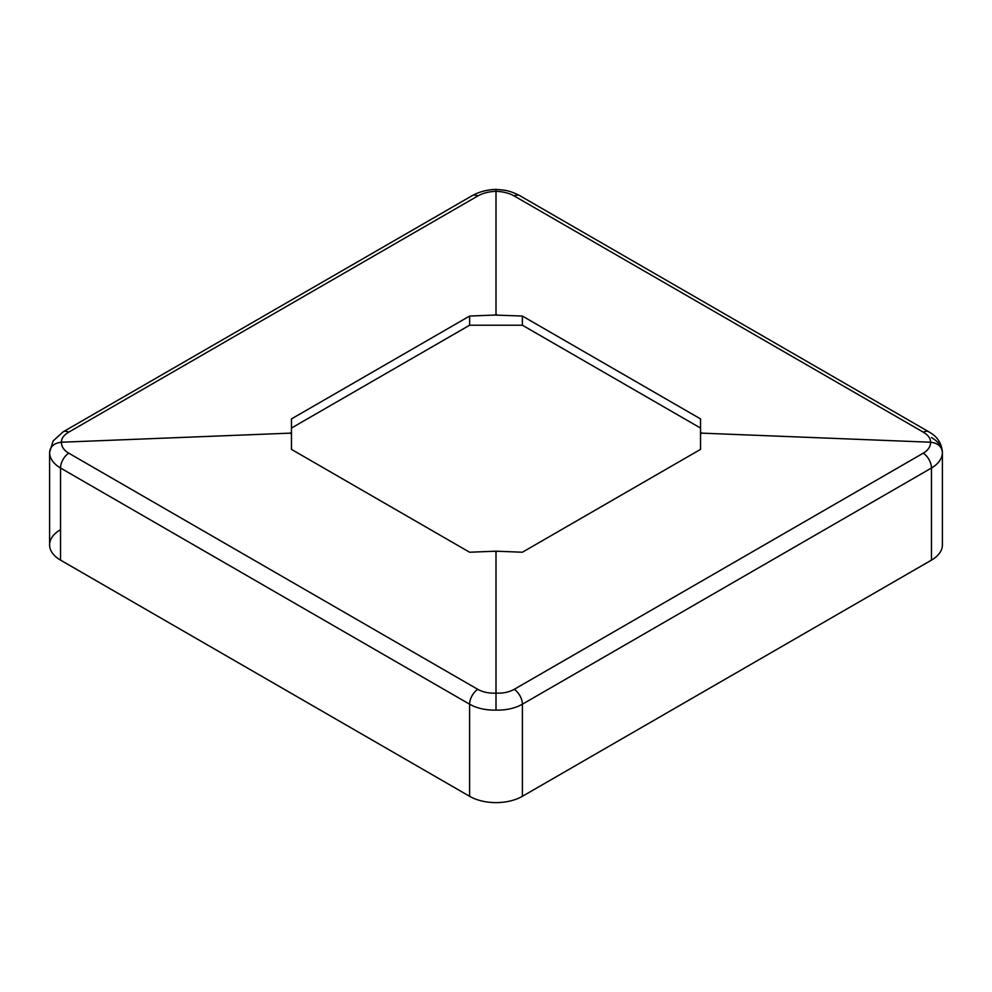 <?xml version="1.0" encoding="UTF-8"?>
<svg xmlns="http://www.w3.org/2000/svg" width="992" height="992" viewBox="0 0 992 992"><rect width="100%" height="100%" fill="white"/><g stroke="black" fill="none" stroke-linecap="round" stroke-linejoin="round"><path stroke-width="1.49" d="M497.314 315.059L496 314.29L494.686 315.059L522.387 316.051L700.538 418.909L700.538 433.913L701.852 433.144L700.538 432.388M291.462 432.388L290.148 433.144L291.462 433.913L291.462 418.909L469.613 316.051L494.686 315.059M494.686 551.23L496 551.998L497.314 551.23L494.686 551.23L469.613 552.234L291.462 449.376L291.462 433.913M514.203 195.97A12.437 7.18 -60 0 1 519.82 195.672C507.879 189.683 504.42 190.266 496 189.385L496 191.332C489.019 191.555 482.955 193.105 477.797 195.97L68.721 432.152A12.437 7.18 -120 0 0 63.104 431.855L53.097 440.994L49.6 452.377C50.257 446.425 54.2 443.04 61.442 442.221C61.355 446.524 63.773 450.182 68.721 453.158L477.797 689.341A12.437 7.18 120 0 0 469.613 704.208C476.991 708.325 485.795 710.297 496 710.111L496 693.11C502.981 693.445 509.045 692.193 514.203 689.341L923.279 453.158A12.437 7.18 60 0 1 931.463 468.026C938.618 463.76 942.264 458.54 942.4 452.377L942.4 452.377C941.743 446.425 937.8 443.04 930.558 442.221C930.645 438.476 928.227 435.116 923.279 432.152L514.203 195.97C509.107 193.118 503.043 191.58 496 191.332L496 314.29M923.279 453.158C928.202 450.207 930.62 446.561 930.558 442.221L701.852 433.144M923.279 432.152A12.437 7.18 -60 0 1 928.896 431.855L930.508 432.847C937.8 437.298 941.768 443.808 942.4 452.377C942.313 446.797 938.668 441.862 931.463 437.546M68.721 432.152C63.798 435.079 61.38 438.439 61.442 442.221L290.148 433.144M49.6 544.893L49.6 452.377C49.687 458.49 53.332 463.698 60.537 468.026L60.537 560.12A37.324 21.551 180 0 1 49.6 544.893A37.324 21.551 180 0 1 60.537 529.654L60.537 479.942M477.797 689.341C482.893 692.168 488.957 693.433 496 693.11L496 551.998M496 710.111C506.118 710.322 514.922 708.35 522.387 704.208L522.387 796.303A37.324 21.551 180 0 1 469.613 796.303L60.537 560.12M700.538 433.913L700.538 449.376L522.387 552.234L497.314 551.23M942.4 452.377L942.4 544.893A37.324 21.551 180 0 1 931.463 560.12L522.387 796.303M291.462 428.06L469.613 325.215L522.387 325.215L700.538 428.06M522.387 325.215L522.387 316.051M469.613 325.215L469.613 316.051M928.896 431.855L519.82 195.672M477.797 195.97A12.437 7.18 -120 0 0 472.18 195.672L63.104 431.855M68.721 453.158A12.437 7.18 120 0 0 60.537 468.026L469.613 704.208L469.613 796.303M514.203 689.341A12.437 7.18 60 0 1 522.387 704.208L931.463 468.026L931.463 560.12M931.463 468.026L931.463 529.654M496 189.385C487.109 189.683 479.173 191.778 472.18 195.672"/></g></svg>
